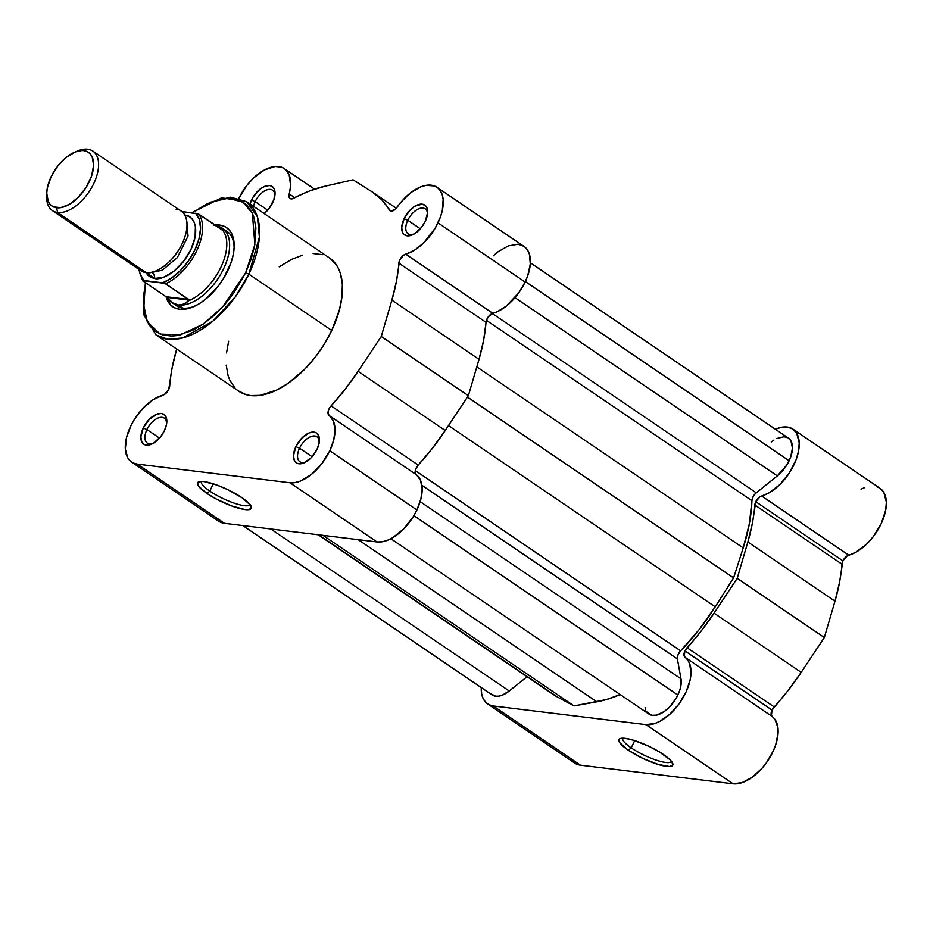 <?xml version="1.0" encoding="UTF-8"?>
<svg xmlns="http://www.w3.org/2000/svg" width="933" height="933" viewBox="0 0 933 933"><rect width="100%" height="100%" fill="white"/><g stroke="black" fill="none" stroke-linecap="round" stroke-linejoin="round"><path stroke-width="1.4" d="M631.233 747.881A26.894 6.111 -154.6 0 0 656.296 760.15A26.894 6.111 -154.6 0 0 671.41 761.27A26.894 6.111 25.4 0 1 671.375 761.363A26.894 6.111 25.4 0 1 656.109 760.092A26.894 6.111 25.4 0 1 631.233 747.881L634.685 740.592L631.233 747.881A26.894 6.111 25.4 0 1 622.778 738.283A26.894 6.111 25.4 0 1 622.824 738.19A26.894 6.111 -154.6 0 0 631.233 747.881L628.329 750.214L631.233 747.881M663.41 754.494A29.774 6.764 25.4 0 1 672.705 763.346A29.774 6.764 25.4 0 1 658.756 764.64A29.774 6.764 25.4 0 1 628.329 750.214L619.839 742.796L618.999 739.531L620.13 738.598L625.273 738.353L633.554 740.242L649.006 746.353L659.06 751.718L669.952 759.684L671.9 761.911L672.74 765.177L669.497 766.494L658.185 764.465L642.732 758.342L628.329 750.214A29.774 6.764 25.4 0 1 620.387 738.504A29.774 6.764 25.4 0 1 663.41 754.494M792.91 429.11L880.029 488.309A39.583 21.704 -55.8 0 1 881.277 523.53A39.583 21.704 -55.8 0 1 848.773 555.193L761.655 495.994A39.583 21.704 124.2 0 0 794.146 464.331A39.583 21.704 124.2 0 0 792.91 429.11A39.583 21.704 124.2 0 0 775.405 429.262L781.061 427.384L787.499 427.069L792.828 429.063L796.689 433.204L799.219 442.848L798.566 450.942L796.082 459.759L789.283 473.054L779.743 484.694L768.862 492.974L760.022 496.729L755.777 501.686L752.43 523.075L747.846 542.003L737.21 578.343L714.06 613.156L701.15 631.07L684.927 650.896A7.196 3.942 124.2 0 1 687.05 647.735L774.18 706.934A7.196 3.942 -55.8 0 0 772.046 710.083L684.927 650.896L684.262 656.284L687.784 660.109L689.72 663.83L690.968 673.603L690.257 679.341L686.233 691.598L679.224 703.634L670.116 713.943L660.051 721.221L655.048 723.425L645.893 724.614L493.277 705.978A39.583 21.704 124.2 0 1 487.574 703.89A39.583 21.704 124.2 0 1 481.265 687.574L481.638 693.767L483.119 698.525L485.615 702.234L489.055 704.753L493.277 705.978L580.408 765.165L493.277 705.978L645.893 724.614L733.023 783.802L742.178 782.612L752.255 777.212L761.993 768.291L766.355 762.832L773.352 750.797L775.778 744.592L778.099 732.802L777.924 727.577L774.915 719.296L771.393 715.471L772.046 710.083L788.268 690.268L801.19 672.355L824.34 637.542L834.977 601.202L839.548 582.274L842.896 560.873L755.777 501.686A7.196 3.942 124.2 0 1 761.655 495.994L848.773 555.193A7.196 3.942 -55.8 0 0 842.896 560.873L847.152 555.928L855.981 552.161L866.862 543.892L873.463 536.405L881.312 523.448L885.697 510.141L886.35 502.047L883.819 492.402L879.947 488.251L877.452 486.979M487.574 703.89L574.693 763.089A39.583 21.704 -55.8 0 0 580.408 765.165L733.023 783.802L645.893 724.614A39.583 21.704 124.2 0 0 683.049 697.744A39.583 21.704 124.2 0 0 685.055 657.31A7.196 3.942 124.2 0 1 684.927 650.896L772.046 710.083A7.196 3.942 -55.8 0 0 772.174 716.509L685.055 657.31L772.174 716.509A39.583 21.704 -55.8 0 1 770.18 756.931A39.583 21.704 -55.8 0 1 733.023 783.802L580.408 765.165L576.174 763.94L572.745 761.433M864.681 487.586L861.054 489.16M755.777 501.686L842.896 560.873A7.196 3.942 -55.8 0 0 841.963 564.173L754.832 504.986A7.196 3.942 124.2 0 1 755.777 501.686M747.846 542.003L834.977 601.202A159.228 87.294 -55.8 0 0 841.963 564.173L754.832 504.986A159.228 87.294 124.2 0 1 747.846 542.003L834.977 601.202L824.34 637.542L737.21 578.343L747.846 542.003M801.19 672.355L824.34 637.542L737.21 578.343L714.06 613.156L801.19 672.355L714.06 613.156A159.228 87.294 124.2 0 1 687.05 647.735L774.18 706.934A159.228 87.294 -55.8 0 0 801.19 672.355M390.869 538.738L648.89 714.048A25.191 13.808 -55.8 0 0 677.883 695.027L413.879 515.657L677.883 695.027A25.191 13.808 -55.8 0 0 680.985 678.827L677.393 658.885L421.891 485.288L677.393 658.885L680.985 678.827L420.165 501.627L680.985 678.827L680.787 686.408L679.656 690.665L676.18 698.257L669.544 707.027L664.331 711.494L656.447 715.145L651.805 715.261L646.779 711.902M776.571 438.557L784.07 436.726L788.093 437.892L790.939 440.877L792.467 448.143L790.508 457.485L786.787 465.054L777.329 475.9L514.993 297.662L777.329 475.9A25.191 13.808 -55.8 0 0 789.12 460.762L525.361 281.556L789.12 460.762A25.191 13.808 -55.8 0 0 788.443 438.113L530.376 262.779M777.329 475.9L756.243 492.822L492.309 313.511L756.243 492.822A7.196 3.942 -55.8 0 0 751.916 500.729L486.408 320.334L751.916 500.729L749.386 523.6L743.216 547.904A154.738 84.833 -55.8 0 0 751.916 500.729L753.199 496.519L755.38 493.604L777.329 475.9M476.798 366.902L743.216 547.904L733.595 577.9L467.445 397.073L733.595 577.9L715.238 606.835L733.595 577.9L743.216 547.904L476.798 366.902M448.481 425.6L715.238 606.835L448.481 425.6M680.635 650.849A154.738 84.833 -55.8 0 0 715.238 606.835L698.91 629.903L680.635 650.849A7.196 3.942 -55.8 0 0 677.393 658.885L677.988 654.896L680.635 650.849L415.278 470.559L680.635 650.849M596.863 701.814A154.738 84.833 -55.8 0 0 620.212 694.56L606.45 699.552L574.028 705.931L322.958 535.344L574.028 705.931L557.409 696.998L574.028 705.931L596.863 701.814L358.179 539.647L596.863 701.814M318.724 534.831L557.409 696.998L318.724 534.831M318.188 534.761L553.281 694.49A154.738 84.833 -55.8 0 0 557.409 696.998L553.211 694.444M270.757 528.976L509.243 691.015L527.087 676.693L509.243 691.015L270.757 528.976M242.802 525.559L492.041 694.898A25.191 13.808 -55.8 0 0 509.243 691.015L502.152 695.225L498.77 696.146L495.668 696.216L490.793 693.837M771.229 441.997L773.9 440.073M645.753 709.931L645.111 707.599M191.766 212.701L221.588 197.819L246.674 201.668A80.611 44.189 124.2 0 1 248.854 274.139L245.636 272.763L251.117 259.257L254.616 246.055L255.887 227.909L254.033 217.611L252.318 213.156L247.373 205.831L244.201 203.044L236.609 199.335L227.594 198.239L222.66 198.682L206.718 203.919L192.501 212.794L210.333 202.274L228.235 198.228L243.023 202.228L252.377 213.284L254.872 244.621L245.636 272.763L248.854 274.139L259.397 237.11L257.415 216.841L246.674 201.668L230.416 197.19L210.578 202.169M201.411 481.416A26.894 6.111 -154.6 0 0 209.82 491.108L206.928 493.429A29.774 6.764 25.4 0 1 198.986 481.731A29.774 6.764 25.4 0 1 242.009 497.721L250.499 505.126L251.339 508.403L248.085 509.721L245.064 509.57L231.851 506.024L216.141 498.957L206.928 493.429L198.437 486.023L197.598 482.746L200.84 481.428L203.872 481.58L217.086 485.125L227.605 489.58L242.009 497.721A29.774 6.764 25.4 0 1 251.304 506.572A29.774 6.764 25.4 0 1 237.355 507.855A29.774 6.764 25.4 0 1 206.928 493.429L209.82 491.108A26.894 6.111 25.4 0 1 201.365 481.51A26.894 6.111 25.4 0 1 201.411 481.416M299.551 448.202A15.115 8.28 -55.8 0 0 305.418 462.208A15.115 8.28 124.2 0 1 299.959 461.788A15.115 8.28 124.2 0 1 299.551 448.202L312.1 456.727L299.551 448.202A15.115 8.28 124.2 0 1 316.952 436.784A15.115 8.28 124.2 0 1 319.343 441.706A15.115 8.28 -55.8 0 0 311.412 436.399A15.115 8.28 -55.8 0 0 299.551 448.202L295.866 446.639L299.551 448.202M317.068 449.228A17.995 9.866 124.2 0 1 304.181 462.815A17.995 9.866 124.2 0 1 295.866 446.639L293.475 455.654L294.327 460.377L297.021 463.211L298.945 463.771L303.575 463.06L311.097 457.811L317.068 449.228L319.133 443.07L318.608 435.489L315.902 432.667L313.978 432.107L309.348 432.819L301.826 438.067L295.866 446.639A17.995 9.866 124.2 0 1 310.631 432.399A17.995 9.866 124.2 0 1 319.448 440.329A17.995 9.866 124.2 0 1 317.068 449.228M407.779 220.27A15.115 8.28 -55.8 0 0 413.646 234.276A15.115 8.28 124.2 0 1 408.188 233.856A15.115 8.28 124.2 0 1 407.779 220.27L420.328 228.795L407.779 220.27A15.115 8.28 124.2 0 1 425.18 208.864A15.115 8.28 124.2 0 1 427.571 213.774A15.115 8.28 -55.8 0 0 419.64 208.467A15.115 8.28 -55.8 0 0 407.779 220.27L404.094 218.707L407.779 220.27M425.296 221.296A17.995 9.866 124.2 0 1 412.409 234.883A17.995 9.866 124.2 0 1 404.094 218.707L401.703 227.722L402.555 232.445L403.697 234.136L407.173 235.839L414.334 233.891L421.611 227.255L425.296 221.296L427.687 212.292L426.836 207.569L425.693 205.878L422.206 204.175L415.057 206.123L410.054 210.135L404.094 218.707A17.995 9.866 124.2 0 1 418.859 204.467A17.995 9.866 124.2 0 1 427.676 212.397A17.995 9.866 124.2 0 1 425.296 221.296M146.936 429.565A15.115 8.28 -55.8 0 0 152.802 443.572A15.115 8.28 124.2 0 1 147.344 443.152A15.115 8.28 124.2 0 1 146.936 429.565L159.485 438.09L146.936 429.565A15.115 8.28 124.2 0 1 164.336 418.159A15.115 8.28 124.2 0 1 166.727 423.069A15.115 8.28 -55.8 0 0 158.797 417.762A15.115 8.28 -55.8 0 0 146.936 429.565L143.25 428.002L146.936 429.565M164.453 430.591A17.995 9.866 124.2 0 1 151.566 444.178A17.995 9.866 124.2 0 1 143.25 428.002L140.86 437.017L141.711 441.741L144.405 444.575L146.329 445.134L153.49 443.187L160.768 436.551L164.453 430.591L166.517 424.445L165.992 416.864L164.849 415.173L161.362 413.471L156.732 414.182L149.21 419.43L143.25 428.002A17.995 9.866 124.2 0 1 158.015 413.762A17.995 9.866 124.2 0 1 166.832 421.693A17.995 9.866 124.2 0 1 164.453 430.591M255.164 201.633A15.115 8.28 -55.8 0 0 253.531 206.321A15.115 8.28 124.2 0 1 255.164 201.633L267.713 210.158L255.164 201.633A15.115 8.28 124.2 0 1 272.564 190.227A15.115 8.28 124.2 0 1 274.955 195.149A15.115 8.28 -55.8 0 0 267.025 189.842A15.115 8.28 -55.8 0 0 255.164 201.633L251.478 200.082L255.164 201.633M272.681 202.671A17.995 9.866 124.2 0 1 264.167 213.552L268.996 208.619L273.94 199.557L274.885 191.09L274.22 188.933L271.515 186.099L269.59 185.539L264.972 186.25L259.899 189.259L253.146 197.015L249.986 203.907A17.995 9.866 124.2 0 1 251.478 200.082A17.995 9.866 124.2 0 1 266.243 185.83A17.995 9.866 124.2 0 1 275.06 193.772A17.995 9.866 124.2 0 1 272.681 202.671M174.261 303.96A44.982 24.666 -55.8 0 0 194.752 306.164A44.982 24.666 124.2 0 1 176.349 305.709M214.823 225.04A47.863 26.241 124.2 0 1 234.171 246.918A47.863 26.241 124.2 0 1 227.827 270.593A47.863 26.241 124.2 0 1 193.551 306.712A47.863 26.241 124.2 0 1 166.086 296.799L170.377 304.729L174.529 307.773L179.649 309.255L185.527 309.115L191.953 307.365L198.671 304.076L205.435 299.353L218.03 286.443L223.384 278.745L231.186 262.313L233.332 254.219L234.183 246.627L233.705 239.816L231.92 234.055L228.9 229.565L224.748 226.532L219.628 225.051L213.75 225.18M213.284 483.819L209.82 491.108L213.284 483.819M169.678 386.18A7.196 3.942 124.2 0 1 168.733 389.481L172.08 368.08L176.664 349.152A159.228 87.294 124.2 0 0 169.678 386.18M314.538 189.154L284.32 168.628A39.583 21.704 124.2 0 0 238.976 198.076L247.023 185.212L253.706 177.853L264.622 169.853L275.153 166.494L281.195 167.112L283.772 168.278L285.976 169.981L289.183 174.926L290.606 185.48L288.985 196.501L289.801 198.286L291.493 198.927L309.488 190.985L324.789 186.262L353.047 179.824L372.43 192.07L381.807 199.814L390.705 211.045L395.102 209.458L401.493 201.575L411.15 192.396L421.25 186.67L426.066 185.34L434.486 185.982L437.822 187.93L440.434 190.88L442.23 194.764L443.152 199.429L442.312 210.555L440.563 216.654L435.093 228.34L423.594 243.012L414.637 250.091L403.371 255.362L399.581 260.354L396.455 281.23L391.883 300.158L381.247 336.498L358.097 371.311L345.175 389.224L330.072 407.138L328.579 409.949L328.113 413.844L333.419 421.133L335.04 429.507L333.792 439.735L329.781 450.779L321.675 463.888L311.26 474.57L300.111 481.195L294.793 482.641L289.93 482.758L377.049 541.956A39.583 21.704 -55.8 0 0 416.911 509.978L329.781 450.779A39.583 21.704 124.2 0 1 289.93 482.758L137.314 464.121L133.454 463.071L130.235 460.949L127.751 457.835L125.325 449.03L126.468 437.752L131.04 425.425L134.445 419.337L142.959 408.304L152.849 399.895L164.488 394.426L168.733 389.481A7.196 3.942 124.2 0 1 162.855 395.16A39.583 21.704 124.2 0 0 130.363 426.824A39.583 21.704 124.2 0 0 131.6 462.045A39.583 21.704 124.2 0 0 137.314 464.121L224.445 523.32L377.049 541.956L381.924 541.84L387.23 540.394L392.793 537.665L403.791 528.848L413.237 516.719L416.911 509.978L420.911 498.922L422.171 488.705L420.55 480.332L415.232 473.043L415.698 469.147L418.206 465.077L432.306 448.411L445.228 430.498L468.366 395.685L479.014 359.345L483.586 340.417L486.221 320.975L488.309 316.777L492.811 313.336A39.583 21.704 -55.8 0 0 525.139 282.046L438.009 222.859A39.583 21.704 124.2 0 1 405.692 254.149L492.811 313.336L497.231 311.727L506.304 306.094L518.783 292.81L525.139 282.046L527.693 275.841L530.306 263.946L529.349 253.951L527.553 250.079L524.952 247.128L521.617 245.181L517.652 244.306L508.38 245.857L498.28 251.583L493.312 255.805M238.265 390.834L246.114 394.659L250.604 395.569L260.505 395.335L276.961 389.924L288.367 383.148L305.044 368.873L315.249 357.152L324.276 344.172L331.751 330.457L248.854 274.139L331.751 330.457A80.611 44.189 -55.8 0 0 329.571 257.986L246.674 201.668M218.66 521.185L224.445 523.32L377.049 541.956L289.93 482.758L137.314 464.121L224.445 523.32A39.583 21.704 -55.8 0 1 218.73 521.232L131.6 462.045M228.655 341.256L226.521 352.966M226.206 365.153L228.118 375.789L229.891 380.396L234.999 387.953M145.35 282.687L143.46 314.211L156.079 335.005L168.08 339.285L182.716 337.933L212.759 321.255L235.443 296.717L248.854 274.139A80.611 44.189 124.2 0 1 156.079 335.005L238.976 391.324A80.611 44.189 -55.8 0 0 331.751 330.457L339.484 309.616L342.014 296.344L342.341 284.145L340.417 273.521L338.644 268.914L336.346 264.844L330.27 258.476M322.433 254.651L313.126 253.519M302.712 255.117L291.586 259.386L279.212 266.838M245.636 272.763L234.183 292.472L224.83 304.485L214.497 315.074L203.604 323.821L192.548 330.387L176.617 335.623L171.684 336.067L162.669 334.97L155.065 331.262L149.187 325.092L145.245 316.695L143.39 306.386L143.694 294.583L145.816 283.014L143.25 302.852L147.274 321.792L160.173 334.107L180.547 334.842L203.067 324.194L222.462 307.132L245.636 272.763M226.906 231.302A44.982 24.666 124.2 0 1 234.113 248.248A44.982 24.666 -55.8 0 0 224.515 229.996M396.315 208.269L373.76 192.944A159.228 87.294 124.2 0 0 372.43 192.07L353.047 179.824L324.789 186.262A159.228 87.294 124.2 0 0 293.708 198.286A7.196 3.942 124.2 0 1 290.093 198.531A7.196 3.942 124.2 0 1 289.207 193.924L294.781 197.714L289.207 193.924A39.583 21.704 124.2 0 0 284.32 168.628M436.936 187.265L524.066 246.464A39.583 21.704 -55.8 0 1 525.139 282.046L438.009 222.859A39.583 21.704 124.2 0 0 436.936 187.265A39.583 21.704 124.2 0 0 397.225 207.114A7.196 3.942 124.2 0 1 390.006 210.73A7.196 3.942 124.2 0 1 389.294 209.96L390.974 211.091L389.294 209.96A159.228 87.294 124.2 0 0 373.76 192.944M329.092 415.465A7.196 3.942 124.2 0 1 331.087 405.89L418.206 465.077A7.196 3.942 -55.8 0 0 416.211 474.652L329.092 415.465A39.583 21.704 124.2 0 1 329.781 450.779L416.911 509.978A39.583 21.704 -55.8 0 0 416.211 474.652L329.092 415.465M445.228 430.498L358.097 371.311A159.228 87.294 124.2 0 1 331.087 405.89L418.206 465.077A159.228 87.294 -55.8 0 0 445.228 430.498L358.097 371.311L381.247 336.498L468.366 395.685L445.228 430.498M391.883 300.158L381.247 336.498L468.366 395.685L479.014 359.345L391.883 300.158L479.014 359.345A159.228 87.294 -55.8 0 0 486 322.328L398.869 263.129A159.228 87.294 124.2 0 1 391.883 300.158M398.869 263.129A7.196 3.942 124.2 0 1 405.692 254.149L492.811 313.336A7.196 3.942 -55.8 0 0 486 322.328L398.869 263.129M250.009 504.485A26.894 6.111 25.4 0 1 249.962 504.578A26.894 6.111 25.4 0 1 234.708 503.319A26.894 6.111 25.4 0 1 209.82 491.108A26.894 6.111 -154.6 0 0 234.894 503.377A26.894 6.111 -154.6 0 0 250.009 504.485M137.163 266.57L146.026 272.599C151.613 274.629 170.832 266.92 182.25 243.525C193.084 220.06 182.891 208.77 176.08 209.284M145.49 271.736L147.764 275.118L150.889 277.404L154.738 278.512A7.312 5.878 97 0 0 151.881 272.389L162.249 270.232L177.363 257.566L188.034 236.014L186.67 220.41L188.034 236.014L177.363 257.566L162.249 270.232L151.881 272.389A7.312 5.878 97 0 0 151.682 272.261A7.312 5.878 -83 0 1 151.881 272.389L151.881 272.389A7.312 5.878 -83 0 1 154.738 278.512L145.921 272.576M46.755 192.933L46.65 196.058A35.99 19.733 -55.8 0 0 57.589 212.514L56.621 207.779A32.48 17.809 124.2 0 1 46.755 192.933A32.48 17.809 124.2 0 1 74.325 152.359A32.48 17.809 124.2 0 1 83.76 150.633L87.236 151.636L90.046 153.7L92.099 156.744L93.638 165.269L91.609 175.917L86.314 187.067L78.559 197.026L69.543 204.257L60.622 207.686L53.158 206.776L50.335 204.712L48.283 201.668L46.743 193.143L47.326 187.988L51.058 176.873L57.706 166.109L66.255 157.35L75.41 151.916L87.655 149.198L83.76 150.633A32.48 17.809 124.2 0 1 89.323 181.538A32.48 17.809 124.2 0 1 56.621 207.779L57.589 212.514L146.026 272.599A35.99 19.733 -55.8 0 0 179.987 247.84A35.99 19.733 -55.8 0 0 181.27 211.173L92.845 151.088A35.99 19.733 124.2 0 1 91.551 187.755A35.99 19.733 124.2 0 1 57.589 212.514A35.99 19.733 -55.8 0 0 93.813 183.439A35.99 19.733 -55.8 0 0 87.655 149.198A35.99 19.733 124.2 0 1 92.845 151.088M216.094 225.914L220.235 227.186L222.206 229.681A44.084 24.165 124.2 0 1 220.946 267.153A44.084 24.165 124.2 0 1 188.431 300.823A44.084 24.165 -55.8 0 0 220.946 267.153A44.084 24.165 -55.8 0 0 222.206 229.681L198.717 214.1A44.084 24.165 124.2 0 1 196.723 250.709A44.084 24.165 124.2 0 1 165.654 283.749L189.259 300.123L183.626 304.298L178.355 305.033A44.982 24.666 -55.8 0 0 222.812 270.395A44.982 24.666 -55.8 0 0 218.135 226.311A44.982 24.666 -55.8 0 0 218.077 226.299A44.982 24.666 124.2 0 1 222.427 228.258A44.982 24.666 124.2 0 1 220.818 274.092A44.982 24.666 124.2 0 1 178.355 305.033L182.833 308.077L178.355 305.033A44.982 24.666 124.2 0 1 171.87 302.665A44.982 24.666 124.2 0 1 167.73 298.28M166.89 297.242L168.488 299.4A44.982 24.666 -55.8 0 0 178.355 305.033L172.955 302.992L165.946 296.694L142.574 280.623L164.756 283.329L188.804 299.481L189.259 300.123L186.11 302.887L181.025 305.009L178.355 305.033L172.955 302.992L166.844 297.382L189.259 300.123L165.946 296.694L188.804 299.481L165.946 296.694L142.574 280.751L143.892 280.541L140.137 274.139L139.169 269.567M143.892 280.541L162.575 282.816A42.638 23.383 124.2 0 0 194.88 249.927A42.638 23.383 124.2 0 0 195.638 213.179L199.394 219.582L200.548 228.375L198.997 238.79L194.88 249.927L188.559 260.785L180.582 270.418L171.66 277.987L162.575 282.816L165.654 283.749A44.084 24.165 -55.8 0 0 196.723 250.709A44.084 24.165 -55.8 0 0 198.717 214.1L181.69 211.476L198.286 213.867L221.867 229.833L220.235 227.186L215.931 225.891M154.738 278.512L163.986 277.089L174.121 271.071L183.591 261.357L190.962 249.449L195.102 237.134L195.382 226.299L194.041 221.972L191.766 218.602L188.641 216.316L184.792 215.196C191.603 214.683 201.796 225.973 190.962 249.449C179.544 272.844 160.324 280.541 154.738 278.512M75.713 151.799A35.99 19.733 124.2 0 1 87.655 149.198A35.99 19.733 -55.8 0 0 77.194 151.111L74.325 152.359M52.4 210.613L140.825 270.698A35.99 19.733 -55.8 0 0 146.026 272.599L57.589 212.514A35.99 19.733 124.2 0 1 52.4 210.613A35.99 19.733 124.2 0 1 46.743 194.437M142.796 280.961L138.62 269.194"/></g></svg>
